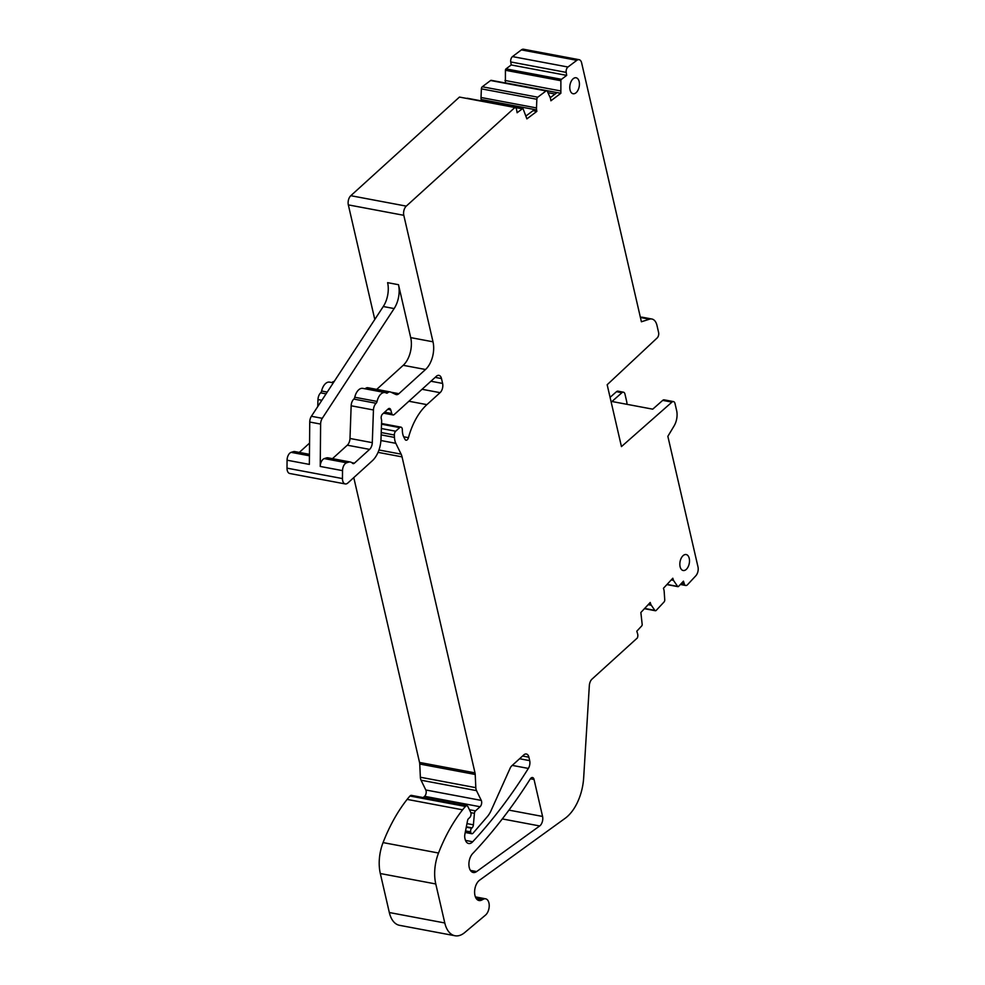 <?xml version="1.0" encoding="UTF-8"?>
<svg xmlns="http://www.w3.org/2000/svg" width="985" height="985" viewBox="0 0 985 985"><rect width="100%" height="100%" fill="white"/><g stroke="black" fill="none" stroke-linecap="round" stroke-linejoin="round"><path stroke-width="1.48" d="M550.209 97.724L557.054 92.578L560.859 93.292L550.898 100.79L550.664 99.337A6.772 3.891 -79.3 0 0 550.172 97.626L547.365 91.346A2.032 1.17 -79.3 0 0 546.724 90.755A2.032 1.17 -79.3 0 0 546.047 90.94L537.761 97.195A2.032 1.17 -79.3 0 0 536.85 99.276L536.493 107.931A6.772 3.891 -79.3 0 0 536.603 109.926L536.85 111.379L526.889 118.877L523.195 109.089A1.354 0.776 -79.3 0 0 522.321 108.818L517.113 112.746L516.62 109.741A4.063 2.339 -79.3 0 0 515.02 107.513A4.063 2.339 -79.3 0 0 514.896 107.5L406.276 206.124A6.772 3.891 -79.3 0 0 403.801 215.309L433.006 341.807L410.708 337.621L398.494 284.702L387.61 282.658A20.303 11.685 -79.3 0 1 383.263 306.52L311.395 416.273A6.772 3.891 -79.3 0 0 309.746 422.036L309.364 464.403L287.066 460.204A6.772 3.891 -79.3 0 1 291.154 452.349L309.438 455.796M398.494 284.702A20.303 11.685 -79.3 0 1 394.135 308.564L322.267 418.317L311.395 416.273M433.006 341.807A20.402 11.746 -79.3 0 1 425.52 369.498L398.876 393.692A6.772 3.891 -79.3 0 1 396.302 394.616A6.772 3.891 -79.3 0 1 395.761 394.443L390.713 392.092A6.772 3.891 -79.3 0 0 390.171 391.919A6.772 3.891 -79.3 0 0 387.634 392.806A2.709 1.564 -79.3 0 1 386.625 393.163A2.709 1.564 -79.3 0 1 386.317 393.04A10.823 6.23 -79.3 0 0 385.061 392.559A10.823 6.23 -79.3 0 0 377.058 401.437A2.709 1.564 -79.3 0 1 376.11 403.284A6.772 3.891 -79.3 0 0 373.45 409.969L372.293 442.659A6.772 3.891 -79.3 0 1 369.584 449.382L354.415 463.159A3.386 1.945 -79.3 0 1 353.135 463.615A3.386 1.945 -79.3 0 1 352.445 463.221A10.146 5.848 -79.3 0 0 350.364 462.027A10.146 5.848 -79.3 0 0 348.579 462.162L346.621 462.79A6.772 3.891 -79.3 0 0 342.534 470.633L320.236 466.447L320.617 424.079A6.772 3.891 -79.3 0 1 322.267 418.317M536.85 111.379L533.045 110.665L526.199 115.811M320.236 466.447A6.772 3.891 -79.3 0 1 324.324 458.591L326.281 457.963A10.146 5.848 -79.3 0 1 328.079 457.84L350.364 462.027M373.45 409.969L351.152 405.783L349.995 438.473A6.772 3.891 -79.3 0 1 347.299 445.195L332.462 458.665M351.152 405.783A6.772 3.891 -79.3 0 1 353.812 399.085A2.709 1.564 -79.3 0 0 354.772 397.25A10.823 6.23 -79.3 0 1 362.763 388.373L385.061 392.559M387.634 392.806L365.349 388.619A2.709 1.564 -79.3 0 1 365.09 388.804M365.349 388.619A6.772 3.891 -79.3 0 1 367.885 387.733L390.171 391.919M410.708 337.621A20.402 11.746 -79.3 0 1 403.222 365.312L376.701 389.395M560.859 93.292L560.884 80.708A1.354 0.776 -79.3 0 1 561.487 79.317L566.695 75.389L566.203 72.385A4.063 2.339 -79.3 0 1 567.951 67.017L576.841 60.319A6.772 3.891 -79.3 0 1 579.082 59.679A6.772 3.891 -79.3 0 1 581.63 62.88L641.407 321.775L649.472 319.189A13.531 7.794 -79.3 0 1 651.861 319.017L642.614 317.281A13.531 7.794 100.7 0 0 640.398 317.404M557.054 92.578L505.391 82.863L505.416 70.28A1.354 0.776 -79.3 0 1 506.019 68.888L511.227 64.961L510.735 61.956A4.063 2.339 -79.3 0 1 512.495 56.588L521.373 49.89A6.772 3.891 -79.3 0 1 523.614 49.25L579.082 59.679M555.121 94.031L547.968 92.689M551.095 97.059L549.815 96.825M333.435 382.611L332.179 382.377A6.772 3.891 -79.3 0 1 334.198 381.454M327.242 392.079L321.602 391.008A10.823 6.23 -79.3 0 1 329.593 382.131L333.299 382.82M321.602 391.008A2.709 1.564 -79.3 0 1 320.642 392.855A6.772 3.891 -79.3 0 0 317.983 399.541L317.736 406.608M309.549 443.102L299.292 452.423M309.45 454.799L293.111 451.733A10.146 5.848 -79.3 0 1 294.909 451.598L309.45 454.331M293.111 451.733L291.154 452.349M573.011 78.874A8.114 4.679 100.7 0 0 569.773 87.48A8.114 4.679 100.7 0 0 573.098 93.735A8.114 4.679 100.7 0 0 576.188 92.627A8.114 4.679 100.7 0 0 579.426 84.02A8.114 4.679 100.7 0 0 576.102 77.778A8.114 4.679 100.7 0 0 573.011 78.874M539.694 825.959A6.772 3.891 -79.3 0 0 542.575 816.442L534.042 779.467A4.063 2.339 -79.3 0 0 532.516 777.547A4.063 2.339 -79.3 0 0 530.299 778.913A473.662 272.648 -79.3 0 1 472.677 853.576A10.589 6.095 -79.3 0 0 468.909 864.744A10.589 6.095 -79.3 0 0 473.243 872.488A10.589 6.095 -79.3 0 0 476.629 871.565L539.694 825.959L502.301 818.929M683.085 555.651A8.114 4.679 100.7 0 0 679.835 564.257A8.114 4.679 100.7 0 0 683.171 570.512A8.114 4.679 100.7 0 0 686.262 569.404A8.114 4.679 100.7 0 0 689.5 560.797A8.114 4.679 100.7 0 0 686.176 554.543A8.114 4.679 100.7 0 0 683.085 555.651M651.861 319.017A13.531 7.794 -79.3 0 1 656.97 325.407L658.596 332.487A4.063 2.339 -79.3 0 1 657.143 337.966L607.166 384.729L621.449 446.599L671.955 402.114A4.063 2.339 -79.3 0 1 673.469 401.597A4.063 2.339 -79.3 0 1 674.996 403.518L676.633 410.585A13.531 7.794 -79.3 0 1 674.109 425.902L667.855 436.33L697.996 566.917A6.772 3.891 -79.3 0 1 695.841 575.769L687.481 584.745A4.063 2.339 -79.3 0 1 685.745 585.484A4.063 2.339 -79.3 0 1 684.292 583.859L681.448 583.329M566.695 75.389L511.227 64.961M560.465 90.891L504.997 80.45M536.85 99.276L481.382 88.847A2.032 1.17 -79.3 0 1 482.293 86.766L490.592 80.511A2.032 1.17 -79.3 0 1 491.256 80.327L546.724 90.755M481.382 88.847L481.025 97.49A6.772 3.891 -79.3 0 0 481.148 99.497L481.369 100.901M522.321 108.818L466.853 98.389A1.354 0.776 -79.3 0 1 467.309 98.254L522.764 108.695M514.896 107.5L459.441 97.072A4.063 2.339 -79.3 0 1 459.564 97.084A4.063 2.339 -79.3 0 1 459.675 97.109M403.801 215.309L348.333 204.88A6.772 3.891 -79.3 0 1 350.808 195.695L459.441 97.072M348.333 204.88L374.792 319.472M287.066 460.204L287.004 468.146A6.772 3.891 -79.3 0 0 289.775 473.502L345.242 483.93A6.772 3.891 -79.3 0 1 342.46 478.575L287.004 468.146M342.534 470.633L342.46 478.575M422.048 389.284L440.073 392.67A6.772 3.891 -79.3 0 0 442.61 383.436L441.489 378.56A6.772 3.891 -79.3 0 0 438.928 375.371A6.772 3.891 -79.3 0 0 436.306 376.344L394.296 414.488A3.386 1.945 -79.3 0 1 393.003 414.944A3.386 1.945 -79.3 0 1 391.771 413.528L390.737 409.871A3.386 1.945 -79.3 0 0 389.506 408.455A3.386 1.945 -79.3 0 0 388.225 408.91L382.512 414.094A3.386 1.945 -79.3 0 0 381.269 418.687L381.527 419.77A3.386 1.945 -79.3 0 1 381.638 421.001L380.986 439.212A21.658 12.46 -79.3 0 1 372.355 460.734L347.816 483.019A6.772 3.891 -79.3 0 1 345.242 483.93M440.073 392.67L426.899 404.638L408.873 401.24M671.204 579.968L673.481 580.387L672.817 578.232L663.447 588.279L663.853 589.584A6.772 3.891 -79.3 0 1 664.173 591.443L664.74 599.754A2.032 1.17 -79.3 0 1 664.038 601.995L656.232 610.368A2.032 1.17 -79.3 0 1 655.357 610.737A2.032 1.17 -79.3 0 1 654.84 610.368L651.307 605.246A6.772 3.891 -79.3 0 1 650.617 603.768L650.223 602.463L640.853 612.51L642.183 624.441A1.354 0.776 -79.3 0 1 641.703 625.931L636.803 631.2L637.627 633.897A4.063 2.339 -79.3 0 1 637.369 637.935L592.022 679.108A6.772 3.891 -79.3 0 0 589.338 685.548L583.674 777.707A40.594 23.369 -79.3 0 1 565.144 818.313L479.572 880.196A10.823 6.23 -79.3 0 0 478.932 880.725A10.823 6.23 -79.3 0 0 474.598 892.201A10.823 6.23 -79.3 0 0 479.042 900.524A10.823 6.23 -79.3 0 0 481.69 900.081L483.463 899.182A8.791 5.06 -79.3 0 1 485.617 898.812A8.791 5.06 -79.3 0 1 489.225 905.744A8.791 5.06 -79.3 0 1 485.531 915.077L464.711 932.561A27.063 15.575 -79.3 0 1 454.996 935.75A27.063 15.575 -79.3 0 1 444.789 922.97L435.776 883.964A33.835 19.478 -79.3 0 1 438.522 853.022A128.567 74.01 -79.3 0 1 462.593 809.818A63.606 36.617 -79.3 0 1 465.449 806.444A3.386 1.945 -79.3 0 1 466.927 805.804A3.386 1.945 -79.3 0 1 467.961 806.715L470.695 812.317A3.386 1.945 -79.3 0 1 469.685 817.599L468.552 818.633A2.709 1.564 -79.3 0 0 467.555 820.603L464.908 834.11A6.772 3.891 -79.3 0 0 464.92 838.37L465.068 839.035A9.468 5.454 -79.3 0 0 468.638 843.505A9.468 5.454 -79.3 0 0 472.702 841.769A462.519 266.245 -79.3 0 0 528.354 768.423A6.772 3.891 -79.3 0 0 529.696 760.642L528.908 757.206A6.772 3.891 -79.3 0 0 526.347 754.005A6.772 3.891 -79.3 0 0 523.712 754.99L511.831 765.776A6.772 3.891 -79.3 0 0 510.107 768.263L491.084 810.593A20.303 11.685 -79.3 0 1 487.366 816.565L473.059 833.162A2.709 1.564 -79.3 0 1 471.84 833.729A2.709 1.564 -79.3 0 1 470.818 832.448L470.682 831.894A2.709 1.564 -79.3 0 1 471.68 828.213L472.061 827.868A3.386 1.945 -79.3 0 0 473.391 824.814L474.438 813.327A2.709 1.564 -79.3 0 1 475.496 810.889L480.064 806.74A4.063 2.339 -79.3 0 0 481.271 800.411L476.506 790.635A6.772 3.891 -79.3 0 1 475.817 787.668L475.213 774.469A6.772 3.891 -79.3 0 0 475.004 772.868L402.052 456.88A13.531 7.794 -79.3 0 0 401.117 454.147L395.835 443.324A13.531 7.794 -79.3 0 1 394.468 437.402L394.357 435.013A3.386 1.945 -79.3 0 1 395.699 431.221L399.676 427.613A3.386 1.945 -79.3 0 1 400.969 427.145A3.386 1.945 -79.3 0 1 402.348 429.829A13.531 7.794 -79.3 0 0 403.85 437.131L405.007 439.347A3.386 1.945 -79.3 0 0 406.017 440.209A3.386 1.945 -79.3 0 0 408.455 437.685A54.138 31.163 -79.3 0 1 409.871 432.932A54.138 31.163 -79.3 0 1 426.899 404.638M353.775 477.602L419.536 762.439A6.772 3.891 -79.3 0 1 419.758 764.04L420.361 777.239A6.772 3.891 -79.3 0 0 421.038 780.206L425.803 789.982A4.063 2.339 -79.3 0 1 424.597 796.311L423.205 797.579M435.776 883.964L380.321 873.535A33.835 19.478 -79.3 0 1 383.054 842.594A128.567 74.01 -79.3 0 1 407.125 799.389A63.606 36.617 -79.3 0 1 409.994 796.015A3.386 1.945 -79.3 0 1 411.459 795.375L466.927 805.804M380.321 873.535L389.321 912.529A27.063 15.575 -79.3 0 0 399.528 925.321L454.996 935.75M673.481 580.387L677.631 586.42L667.03 584.425M684.292 583.859L683.467 581.162L678.554 586.42A1.354 0.776 -79.3 0 1 677.631 586.42M671.955 402.114L662.708 400.378A4.063 2.339 -79.3 0 1 664.222 399.861L673.469 401.597M662.708 400.378L652.735 409.169L611.956 401.498L621.929 392.707A4.063 2.339 -79.3 0 1 623.443 392.19A4.063 2.339 -79.3 0 1 624.97 394.111L626.608 401.178A13.531 7.794 -79.3 0 1 627.026 404.33M621.929 392.707L616.487 391.685A4.063 2.339 -79.3 0 1 618.001 391.168L623.443 392.19M616.487 391.685L610.084 397.337M394.135 308.564L383.263 306.52M320.617 424.079L309.746 422.036M326.072 393.865L320.642 392.855M321.873 400.267L317.983 399.541M534.042 779.467L530.386 778.778M542.575 816.442L508.95 810.126M476.629 871.565L470.411 870.395M649.472 319.189L640.41 317.49M576.841 60.319L521.373 49.89M567.951 67.017L512.495 56.588M566.203 72.385L510.735 61.956M561.487 79.317L506.019 68.888M560.884 80.708L505.416 70.28M546.047 90.94L490.592 80.511M537.761 97.195L482.293 86.766M536.493 107.931L481.025 97.49M536.603 109.926L481.148 99.497M406.276 206.124L350.808 195.695M425.52 369.498L403.222 365.312M398.876 393.692L390.934 392.202M377.058 401.437L354.772 397.25M376.11 403.284L353.812 399.085M372.293 442.659L349.995 438.473M369.584 449.382L347.299 445.195M354.415 463.159L351.817 462.667M348.579 462.162L326.281 457.963M346.621 462.79L324.324 458.591M390.737 409.871L387.782 409.317M391.771 413.528L384.618 412.186M441.489 378.56L435.161 377.378M442.61 383.436L430.913 381.232M408.455 437.685L403.678 436.786M399.676 427.613L381.515 424.19M395.699 431.221L381.367 428.524M394.357 435.013L381.22 432.538M394.468 437.402L381.146 434.89M395.835 443.324L380.924 440.529M401.117 454.147L378.966 449.985M402.052 456.88L378.043 452.361M475.004 772.868L419.536 762.439M475.213 774.469L419.758 764.04M475.817 787.668L420.361 777.239M476.506 790.635L421.038 780.206M481.271 800.411L425.803 789.982M480.064 806.74L424.597 796.311M475.496 810.889L469.439 809.744M474.438 813.327L470.83 812.65M473.391 824.814L466.964 823.608M472.061 827.868L466.336 826.797M471.68 828.213L466.262 827.191M470.682 831.894L465.536 830.921M470.818 832.448L465.437 831.438M528.908 757.206L522.579 756.012M529.696 760.642L519.587 758.745M528.354 768.423L512.249 765.394M472.702 841.769L465.486 840.402M465.449 806.444L409.994 796.015M462.593 809.818L407.125 799.389M438.522 853.022L383.054 842.594M444.789 922.97L389.321 912.529M483.463 899.182L475.78 897.741M481.69 900.081L476.728 899.145M650.617 603.768L649.25 603.51M651.307 605.246L648.179 604.655M654.84 610.368L644.633 608.447M515.02 107.513L459.564 97.084M393.003 414.944L383.534 413.171M400.969 427.145L381.54 423.501M471.84 833.729L465.228 832.485M485.617 898.812L475.41 896.892M655.357 610.737L644.424 608.681M677.976 586.666L666.894 584.585M685.745 585.484L680.364 584.474"/></g></svg>
